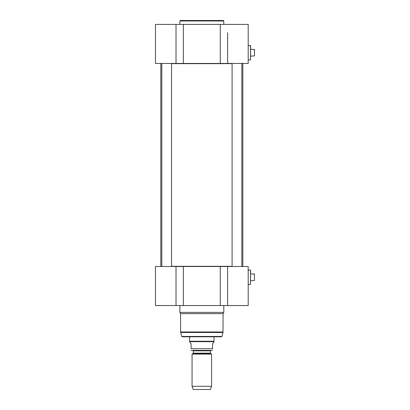<?xml version="1.0" encoding="UTF-8"?>
<svg xmlns="http://www.w3.org/2000/svg" width="410" height="410" viewBox="0 0 410 410"><rect width="100%" height="100%" fill="white"/><g stroke="black" fill="none" stroke-linecap="round" stroke-linejoin="round"><path stroke-width="0.61" d="M242.633 266.5L241.849 266.305M232.091 266.305L171.564 266.305M161.801 266.305L161.022 266.5M161.022 63.453L161.801 63.647M171.564 63.647L232.091 63.647M241.849 63.647L242.828 63.647L242.828 266.305M210.566 353.492L210.371 353.154L193.284 353.154L193.089 353.492L210.566 353.492L211.591 354.086L192.064 354.086L192.064 386.281L211.591 386.281L211.591 354.086M193.284 353.154L193.284 350.842L210.371 350.842L210.371 353.154M210.371 350.842L210.76 350.453L192.895 350.453L193.284 350.842M191.091 350.371L212.564 350.371M189.871 342.401L191.091 343.621L191.091 348.695C191.091 351.17 191.091 351.17 191.091 348.695C191.091 351.17 191.091 351.17 191.091 348.695L212.564 348.695L212.564 343.621L213.784 342.401L213.784 341.668L189.871 341.668L189.871 342.401M212.564 348.695C212.564 351.17 212.564 351.17 212.564 348.695C212.564 351.17 212.564 351.17 212.564 348.695M214.03 336.784L214.03 341.243L189.625 341.243L189.625 336.784M213.784 341.668L214.03 341.243M211.591 386.281L210.417 389.5L193.238 389.5L192.064 386.281M250.541 270.062L250.541 284.412L250.638 270.159L247.999 270.062M250.638 280.655L254.543 280.425L254.349 273.854L254.543 280.425M250.638 273.824L254.543 274.054M220.278 266.5L220.278 305.547L248.199 305.547L248.199 266.5L155.457 266.5L155.457 305.547L183.378 305.547L183.378 266.5M221.467 336.784L182.189 336.784L181.717 336.425L180.661 332.479L222.994 332.479L221.938 336.425L221.467 336.784M223.06 331.977L180.595 331.977L180.595 313.65L223.06 313.65L222.994 332.479M223.06 313.65L223.793 312.379L179.862 312.379L180.595 313.65M223.793 305.547L223.793 312.379M220.278 305.547L183.378 305.547M232.091 266.5L232.091 63.453M161.801 266.5L161.801 63.453M250.541 45.541L250.541 59.891L250.638 45.638L247.999 45.541M250.638 56.129L254.543 55.898L254.349 49.333L254.543 55.898M250.638 49.297L254.543 49.528M223.793 24.405L223.793 20.987L223.301 20.5L180.349 20.5L223.301 20.5M227.637 58.076L227.637 63.453L248.199 63.453L248.199 24.405L220.278 24.405L220.278 63.453L227.637 63.453L227.637 32.728M183.378 63.453L183.378 24.405L155.457 24.405L155.457 63.453L220.278 63.453M183.378 24.405L220.278 24.405M176.018 266.5L176.018 305.547M221.938 336.425L181.717 336.425M227.637 305.547L227.637 266.5M179.862 24.405L179.862 20.987L223.793 20.987M176.018 24.405L176.018 63.453M160.828 63.647L160.828 266.305M193.089 353.492L192.064 354.086M189.871 341.668L189.625 341.243M248.199 284.412L250.541 284.412M180.595 331.977L180.661 332.479M179.862 305.547L179.862 312.379M241.849 266.5L241.849 63.453M171.564 266.5L171.564 63.453M248.199 59.891L250.541 59.891M179.862 20.987L180.349 20.5"/></g></svg>
